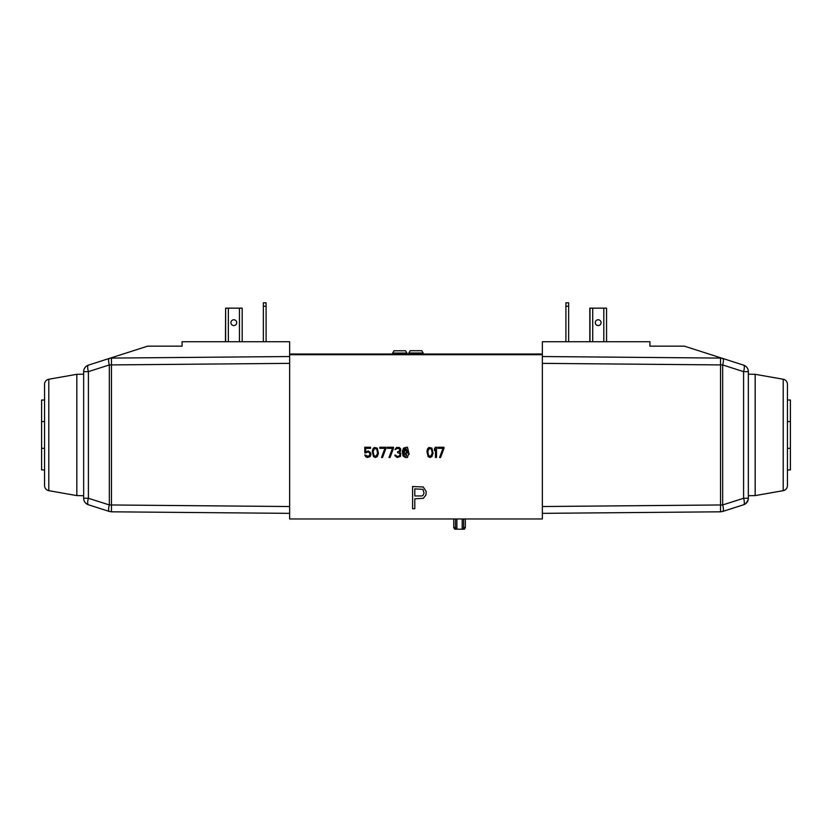 <?xml version="1.0" encoding="UTF-8"?>
<svg xmlns="http://www.w3.org/2000/svg" width="832" height="832" viewBox="0 0 832 832"><rect width="100%" height="100%" fill="white"/><g stroke="black" fill="none" stroke-linecap="round" stroke-linejoin="round"><path stroke-width="1.25" d="M83.658 371.644A6.833 6.833 0 0 1 88.4 365.134A6.833 6.833 0 0 0 83.658 371.644L83.658 498.264L83.658 371.644L88.4 371.644A6.833 1.986 72.2 0 1 88.4 365.134L147.607 346.164L182.083 346.164L182.083 341.713L289.65 341.713L289.65 518.96L542.35 518.96L542.35 354.702L289.65 354.702M111.457 363.802L111.457 504.972L109.335 504.951L88.4 498.264L88.4 371.644L109.335 364.936C108.347 361.254 108.347 359.081 109.335 358.426A7.176 7.176 0 0 1 111.467 358.082L109.252 358.457M111.457 360.329L111.457 361.119M111.457 361.889L111.457 362.731M542.35 356.533L720.533 358.082L720.543 364.915L722.665 364.936L743.6 371.644L748.342 371.644L748.342 498.264L748.342 371.644A6.833 6.833 0 0 0 743.6 365.134L722.665 358.426C723.653 359.081 723.653 361.254 722.665 364.936L722.665 504.951L720.543 504.972L720.543 511.805L542.35 513.354M722.8 358.488L720.533 358.082A7.176 7.176 0 0 1 722.665 358.426L684.393 346.164L649.917 346.164L649.917 341.713L542.35 341.713L542.35 354.702M720.543 511.805L722.665 511.462C723.653 510.806 723.653 508.633 722.665 504.951L743.6 498.264L748.342 498.264L748.134 499.97A6.833 6.833 0 0 0 748.342 498.264A6.833 6.833 0 0 1 746.99 502.351A6.833 6.833 0 0 0 748.342 498.264M743.6 365.134A6.833 1.986 -72.2 0 1 743.6 371.644L743.6 498.264A6.833 1.986 -107.7 0 1 743.6 504.764L722.665 511.462L723.268 510.63M743.6 504.764L745.722 503.651L748.134 499.97A6.833 6.833 0 0 1 743.6 504.764A6.833 6.833 0 0 0 745.722 503.651M589.815 341.713L589.815 308.162L606.549 308.162L606.549 341.713M589.982 341.713L589.982 308.162M595.275 322.67A2.902 2.902 0 0 1 598.177 319.769A2.902 2.902 0 0 1 601.078 322.67A2.902 2.902 0 0 1 598.177 325.572A2.902 2.902 0 0 1 595.275 322.67M565.906 341.713L565.906 306.218L568.641 306.218L568.641 341.713M568.641 306.218L568.641 302.796L565.906 302.796L565.906 306.218M748.342 374.182L755.175 374.306L783.214 379.246L783.214 490.662L755.175 495.602L755.175 374.306M748.342 495.716L755.175 495.602M783.214 490.662A5.127 5.127 0 0 0 787.446 485.607L787.446 384.29A5.127 5.127 0 0 0 783.214 379.246M787.446 400.015L790.4 400.015L790.4 421.554L787.446 421.554M790.4 421.554L790.4 469.893L787.446 469.893M790.4 448.354L787.446 448.354M44.554 469.893L41.6 469.893L41.6 400.015L44.554 400.015M48.786 490.662A5.127 5.127 0 0 1 44.554 485.607L44.554 384.29A5.127 5.127 0 0 1 48.786 379.246L76.825 374.306L76.825 495.602L48.786 490.662L48.786 379.246M83.658 374.182L76.825 374.306M83.658 495.716L76.825 495.602M86.601 503.88L86.289 503.651A6.833 6.833 0 0 1 83.866 499.97L83.938 500.209M88.4 498.264L109.335 504.951C108.347 508.643 108.347 510.806 109.335 511.462L88.4 504.764A6.833 1.986 107.7 0 1 88.4 498.264L83.658 498.264A6.833 6.833 0 0 0 83.866 499.97M88.4 504.764A6.833 6.833 0 0 1 83.658 498.264A6.833 6.833 0 0 0 88.4 504.764M109.335 504.951L109.335 364.936L111.457 364.915L111.467 358.082L289.65 356.533M289.65 506.532L111.457 504.972L111.457 511.805L289.65 513.354M111.457 511.805L109.335 511.462M41.6 448.354L44.554 448.354M41.6 421.554L44.554 421.554M290.722 354.702L290.722 354.016L392.943 354.016M406.619 354.016L541.278 354.016L541.278 354.702M290.722 354.089L541.278 354.089M426.275 491.712L423.311 486.99L412.589 486.512L412.589 508.716L414.804 508.716L414.804 498.794L423.311 498.326L425.901 495.019L426.275 491.712M365.976 452.91L367.338 452.036L369.044 452.254L370.074 454.438L368.368 456.404L364.78 454.875L365.633 456.622L367.338 457.486L370.074 456.622L370.926 454.657L370.583 452.691L368.368 450.954L365.633 451.828L365.633 448.334L370.583 448.334L370.583 447.242L364.78 447.242L364.78 452.91L365.976 452.91M372.289 451.391L373.485 456.622L375.367 457.486L377.239 456.622L378.435 453.346L377.239 448.115L374.338 447.46L372.975 448.77L372.289 451.391M385.954 448.334L385.954 447.242L379.808 447.242L379.808 448.334L384.925 448.334L381.514 457.486L382.533 457.486L385.954 448.334M393.463 448.334L393.463 447.242L387.317 447.242L387.317 448.334L392.434 448.334L389.022 457.486L390.052 457.486L393.463 448.334M400.462 456.404L400.806 453.346L399.61 452.254L400.629 450.954L400.629 448.77L399.266 447.46L396.531 447.46L395.002 449.644L397.561 448.334L399.61 448.989L399.61 450.954L397.561 451.828L397.561 452.691L399.776 453.346L400.119 455.094L398.414 456.404L396.531 456.186L395.678 455.094L394.826 455.094L395.002 455.749L397.218 457.486L400.462 456.404M426.93 451.391L428.126 456.622L429.998 457.486L431.881 456.622L433.077 453.346L431.881 448.115L428.979 447.46L427.606 448.77L426.93 451.391M436.488 457.486L436.488 447.242L435.469 447.242L434.439 448.77L434.439 450.518L435.469 448.989L435.469 457.486L436.488 457.486M443.997 448.334L443.997 447.242L437.85 447.242L437.85 448.334L442.978 448.334L439.566 457.486L440.586 457.486L443.997 448.334M406.442 447.242L403.541 448.115L402.345 451.391L403.021 455.967L405.413 457.486L407.462 457.486L408.314 454.438L409.167 454.438L407.462 447.242L406.442 447.242M421.834 495.966L414.804 495.966L414.804 488.873L422.947 489.351L424.05 493.126L422.947 495.487L421.834 495.966M373.142 451.61L374.514 448.552L376.73 448.989L377.582 453.128L376.22 456.186L373.994 455.749L373.142 451.61M427.783 451.61L429.146 448.552L431.371 448.989L432.224 453.128L430.851 456.186L428.636 455.749L427.783 451.61M403.198 451.901L404.05 448.989L405.642 448.396L403.198 451.901M406.442 456.04L404.56 456.186L403.364 454.438L406.442 454.438L406.442 456.04M403.541 453.128L406.442 448.989L406.442 453.128L403.541 453.128M407.462 450.299L407.638 453.128L407.462 450.299M463.642 518.96L463.642 527.498L465.348 527.498L465.348 518.96M455.437 518.96L455.437 527.498L453.731 527.498L453.731 518.96M456.882 518.96L456.882 529.204L456.134 529.204L455.437 527.498M465.348 527.498L464.36 529.204L462.946 529.204L463.642 527.498M462.946 529.204L456.882 529.204M462.197 518.96L462.197 529.204M456.134 529.204L454.719 529.204L453.731 527.498M406.318 354.089A0.686 0.686 0 0 0 406.91 353.07L405.59 350.782L393.973 350.782L392.652 353.07A0.686 0.686 0 0 0 393.234 354.089M746.127 503.308A6.833 6.833 0 0 0 746.814 502.57A6.833 6.833 0 0 1 746.127 503.308M225.628 341.713L225.628 308.162L242.185 308.162L242.185 341.713M230.922 322.67A2.902 2.902 0 0 1 233.823 319.769A2.902 2.902 0 0 1 236.725 322.67A2.902 2.902 0 0 1 233.823 325.572A2.902 2.902 0 0 1 230.922 322.67M225.451 341.713L225.628 308.162M266.094 341.713L266.094 306.218L263.359 306.218L263.359 341.713M263.359 306.218L263.359 302.796L266.094 302.796L266.094 306.218M408.866 352.997L410.186 350.709L421.814 350.709L423.134 352.997L408.866 352.997A0.686 0.686 0 0 0 409.458 354.016M422.542 354.016A0.686 0.686 0 0 0 423.134 352.997M542.35 363.366L720.543 364.915L720.543 504.972L542.35 506.532M603.814 341.713L603.814 308.162M592.717 341.713L592.717 308.162M86.84 498.264L86.289 498.264M111.457 364.915L289.65 363.366M406.91 353.07L392.652 353.07M239.45 341.713L239.45 308.162M228.353 341.713L228.353 308.162"/></g></svg>

